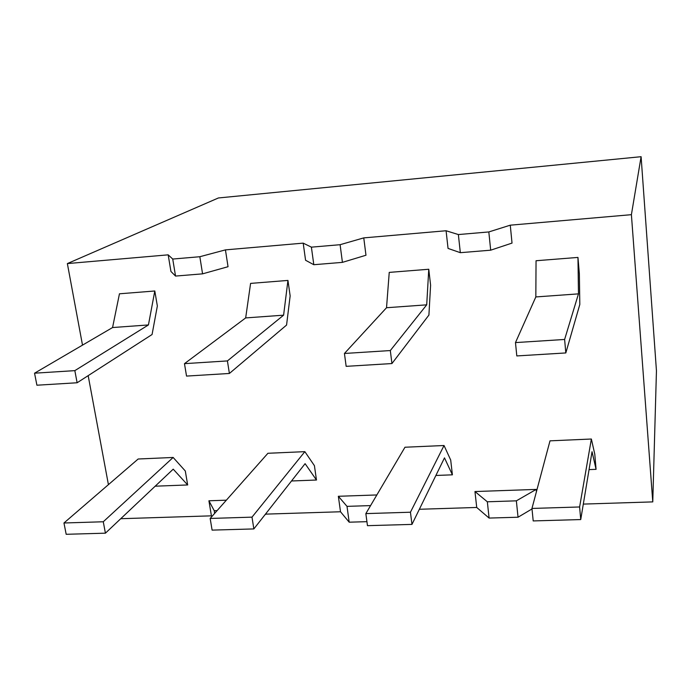 <?xml version="1.0" encoding="UTF-8"?>
<svg xmlns="http://www.w3.org/2000/svg" width="691" height="691" viewBox="0 0 691 691"><rect width="100%" height="100%" fill="white"/><g stroke="black" fill="none" stroke-linecap="round" stroke-linejoin="round"><path stroke-width="1.04" d="M82.505 345.129L67.364 263.582L218.416 197.963L641.101 156.702L656.45 370.799L652.77 501.891L583.316 504.093M641.101 156.702L631.401 214.676L652.77 501.891M211.809 516.592L211.42 515.84L120.735 518.708M366.93 521.67L349.18 522.189L340.508 511.763L266.208 514.113L265.05 514.665M532.01 508.947L518.043 517.222L489.098 518.069L476.721 507.462L419.359 509.276M631.401 214.676L510.269 225.18L512.022 243.094L490.688 250.185L460.327 252.681L448.044 248.415L446.084 230.751L363.768 237.885L365.971 255.238L342.425 262.364L313.809 264.713L305.577 260.265L303.194 243.137L225.439 249.883L228.039 266.709L202.567 273.852L175.54 276.072L170.936 271.459L168.181 254.841L67.364 263.582M536.423 491.733L536.19 489.409L474.959 491.543L476.721 507.462M376.845 494.955L338.357 496.285L340.508 511.763M266.208 514.113L266.087 513.335M226.354 500.18L208.924 500.785L211.42 515.84M108.418 484.659L88.172 375.645M589.06 469.604L596.074 469.336L594.77 454.134L591.366 439.018L550.001 440.841L531.958 508.446L533.202 520.928L580.734 519.563L579.611 506.969L591.366 439.018M565.817 352.946L579.809 304.481L579.36 273.869L577.961 257.423L536.052 260.74L535.827 296.94L515.477 342.589L516.808 355.934L565.817 352.946L564.616 339.462L578.471 293.865L577.961 257.423M435.883 475.46L452.398 474.829L450.705 460.059L444.037 445.514L404.978 447.232L365.85 513.612L367.465 525.67L411.966 524.4L410.445 512.221L444.037 445.514M391.935 363.552L428.912 315.07L430.597 285.193L428.765 269.257L389.24 272.392L386.528 307.737L344.438 353.472L346.156 366.342L391.935 363.552L390.32 350.553L426.71 304.835L428.765 269.257M291.507 480.979L316.469 480.029L314.422 465.674L304.852 451.655L267.918 453.279L210.168 518.449L212.102 530.118L253.847 528.926L251.999 517.144L304.852 451.655M229.395 373.468L286.566 325.064L290.151 295.886L287.948 280.425L250.591 283.396L245.668 317.92L184.471 363.656L186.535 376.085L229.395 373.468L227.417 360.918L283.604 315.174L287.948 280.425M155.181 486.196L187.667 484.952L185.3 470.986L173.147 457.459L138.165 459.005L63.961 522.992L66.181 534.298L105.421 533.176L103.27 521.765L173.147 457.459M77.116 382.762L152.072 334.513L157.349 306.001L154.801 290.989L119.457 293.796L112.564 327.543L34.55 373.192L36.908 385.215L77.116 382.762L74.835 370.635L148.435 324.943L154.801 290.989M214.668 513.37L214.227 510.701L208.924 500.785M175.54 276.072L172.733 259.047L168.181 254.841M536.19 489.409L516.358 500.837L487.336 501.787L474.959 491.543M370.575 505.596L347.012 506.365L338.357 496.285M217.112 510.606L214.227 510.701M489.098 518.069L487.336 501.787M460.327 252.681L458.366 234.56L446.084 230.751M518.043 517.222L516.358 500.837M490.688 250.185L488.822 231.943L458.366 234.56M510.269 225.18L488.822 231.943M349.18 522.189L347.012 506.365M313.809 264.713L311.391 247.153L303.194 243.137M342.425 262.364L340.102 244.7L311.391 247.153M363.768 237.885L340.102 244.7M225.439 249.883L199.837 256.724L172.733 259.047M202.567 273.852L199.837 256.724M596.074 469.336L592.04 451.715L580.734 519.563M579.611 506.969L531.958 508.446M578.471 293.865L535.827 296.94M564.616 339.462L515.477 342.589M452.398 474.829L444.486 457.865L411.966 524.4M410.445 512.221L365.85 513.612M426.71 304.835L386.528 307.737M390.32 350.553L344.438 353.472M316.469 480.029L305.102 463.67L253.847 528.926M251.999 517.144L210.168 518.449M283.604 315.174L245.668 317.92M227.417 360.918L184.471 363.656M187.667 484.952L173.216 469.163L105.421 533.176M103.27 521.765L63.961 522.992M148.435 324.943L112.564 327.543M74.835 370.635L34.55 373.192"/></g></svg>
